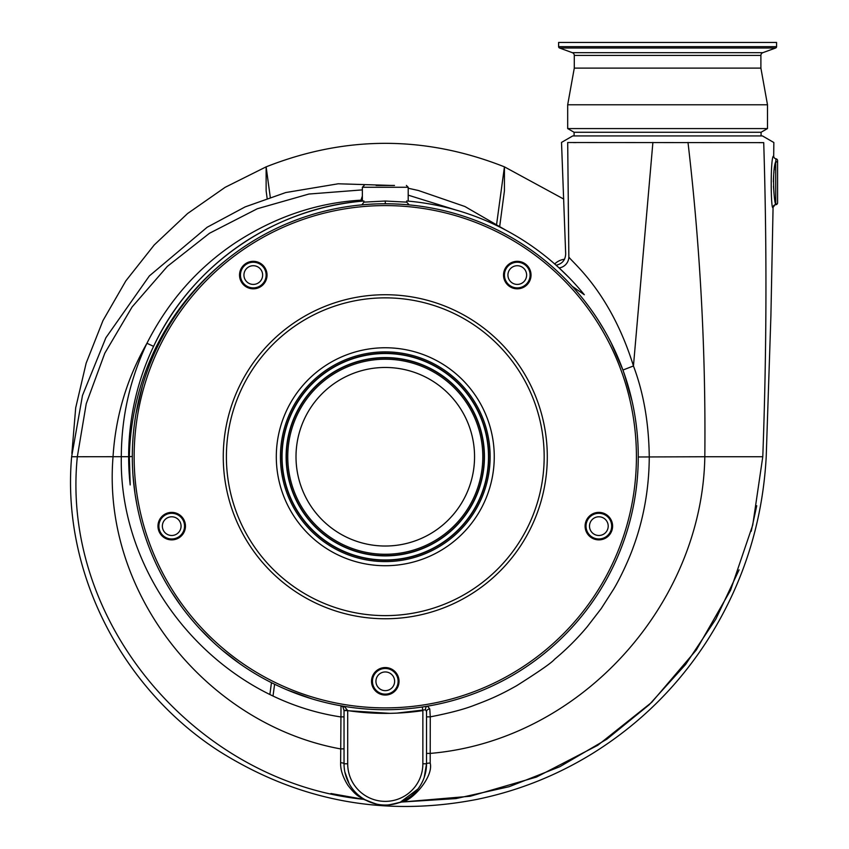 <?xml version="1.0" encoding="UTF-8"?>
<svg xmlns="http://www.w3.org/2000/svg" width="849" height="849" viewBox="0 0 849 849"><rect width="100%" height="100%" fill="white"/><g stroke="black" fill="none" stroke-linecap="round" stroke-linejoin="round"><path stroke-width="1.27" d="M574.285 68.111L760.895 68.111L760.895 55.429A2.929 2.929 0 0 1 762.827 52.68L775.604 48.022A1.465 1.465 0 0 0 776.57 46.653L776.57 42.45L558.61 42.45L558.61 46.653A1.465 1.465 0 0 0 559.576 48.022L572.353 52.68A2.929 2.929 0 0 1 574.285 55.429L574.285 68.111L567.684 104.777L567.684 128.57L767.496 128.57L767.496 104.777L567.684 104.777M760.895 68.111L767.496 104.777M767.496 128.57L761.075 132.274L574.094 132.274L567.684 128.57M574.094 132.274L574.094 135.936M761.075 132.274L761.075 135.936M598.853 516.786A9.35 9.35 0 0 0 589.503 526.136A9.35 9.35 0 0 0 598.853 535.486A9.35 9.35 0 0 0 608.202 526.136A9.35 9.35 0 0 0 598.853 516.786M517.274 265.716A9.35 9.35 0 0 0 507.925 275.065A9.35 9.35 0 0 0 517.274 284.415A9.35 9.35 0 0 0 526.624 275.065A9.35 9.35 0 0 0 517.274 265.716M253.289 265.716A9.35 9.35 0 0 0 243.939 275.065A9.35 9.35 0 0 0 253.289 284.415A9.35 9.35 0 0 0 262.638 275.065A9.35 9.35 0 0 0 253.289 265.716M171.71 516.786A9.35 9.35 0 0 0 162.361 526.136A9.35 9.35 0 0 0 171.71 535.486A9.35 9.35 0 0 0 181.06 526.136A9.35 9.35 0 0 0 171.71 516.786M375.937 681.301A9.35 9.35 0 0 0 385.287 690.651A9.35 9.35 0 0 0 394.626 681.301A9.35 9.35 0 0 0 385.287 671.952A9.35 9.35 0 0 0 375.937 681.301M344.864 771.996L349.098 783.595M358.501 795.173L361.472 797.476M362.374 798.092L364.974 799.694M344.874 707.079L341.011 705.816L344.874 707.079L347.697 710.613L344.036 710.613L342.869 706.739L341.011 705.816L340.64 762.752C340.364 769.587 342.784 777.09 347.899 785.272C357.079 797.253 359.7 796.33 363.648 799.334A3.661 3.269 119.5 0 1 364.996 799.705C381.976 806.646 382.888 806.614 400.25 802.231A3.661 3.269 68.7 0 1 401.63 802.04C411.988 801.053 433.786 776.92 430.188 763.06L430.263 716.853L429.785 708.947L427.525 706.166A3.661 2.621 80.4 0 0 425.498 709.775L426.527 711.547A3.661 2.611 180 0 1 429.785 708.947M400.282 802.22L417.899 789.039M424.213 777.408L426.527 763.792L426.527 711.971M376.075 185.432L385.287 185.432M423.269 706.846L422.324 706.994L422.866 710.613L396.674 713.128L425.498 709.775M394.498 185.432L385.552 185.432M362.82 201.086L363.903 200.99A256.642 256.642 0 0 0 130.194 484.928L128.645 456.688L71.963 456.741M385.287 709.722A252.97 252.97 0 0 1 132.306 456.741A252.97 252.97 0 0 1 385.287 203.771A252.97 252.97 0 0 0 132.306 456.741A252.97 252.97 0 0 0 385.287 709.722A252.97 252.97 0 0 0 638.257 456.741A252.97 252.97 0 0 0 385.287 203.771L385.287 201.022L363.903 202.136L363.903 200.99M363.903 202.136L361.897 204.853M361.939 204.842L363.085 204.747M363.181 204.736L364.529 204.62M365.25 204.567L366.216 204.482M374.324 204.004L374.865 203.983M377.391 203.887L380.002 203.824M382.644 203.781L385.181 203.771M132.709 442.52L133.038 437.543M133.611 431.112L133.919 428.193M135.957 413.941L142.42 385.924M146.845 372.233L147.822 369.506M150.156 363.393L152.035 358.809M385.435 203.771L387.94 203.781M390.614 203.824L393.236 203.887M395.772 203.983L396.547 204.015M404.464 204.492L405.387 204.567M406.14 204.63L407.488 204.747M407.584 204.758L409.324 204.917A252.97 252.97 0 0 1 572.215 286.293L584.324 294.741A256.642 256.642 0 0 0 406.66 200.99L406.66 202.136L409.239 204.906M576.291 290.878L580.705 296.099M585.205 301.745L590.066 308.219M595.064 315.372L595.489 315.987M598.407 320.455L604.18 329.932M607.948 336.671L610.813 342.158M556.095 265.206C562.176 263.89 565.37 260.134 565.678 253.925L561.518 142.409L572.725 135.936L762.455 135.936L773.842 142.515L773.694 156.078C770.276 154.72 770.722 212.112 773.068 207.4A2.749 2.749 93.6 0 1 775.774 204.683L775.392 202.805M758.985 142.674L763.718 142.632C777.175 142.473 777.175 142.473 763.718 142.632L567.694 142.515C559.459 142.377 559.459 142.377 567.694 142.515L568.851 257.024C573.011 263.232 610.527 292.236 633.45 365.961C643.584 392.79 648.848 423.057 649.252 456.741C649.177 487.199 643.945 518.41 633.174 547.478C629.247 558.61 620.736 577.405 613.647 589.153L601.23 608.563L587.158 626.817C577.203 638.703 566.294 649.559 554.439 659.397C551.861 662.634 539.264 671.4 516.648 685.705C500.348 694.885 490.764 699.077 474.814 705.073C464.509 709.159 449.662 713.096 430.263 716.853L426.527 716.864L426.527 760.63M389.755 713.34L348.737 710.772L389.787 713.34M422.24 375.481A89.272 89.272 0 0 1 466.547 493.704A89.272 89.272 0 0 1 348.323 538.011A89.272 89.272 0 0 1 304.016 419.788A89.272 89.272 0 0 1 422.24 375.481M340.162 555.946A108.98 108.98 0 0 1 286.081 411.627A108.98 108.98 0 0 1 430.401 357.535A108.98 108.98 0 0 1 484.482 501.855A108.98 108.98 0 0 1 340.162 555.946M385.287 695.055A13.754 13.754 0 0 1 371.533 681.301A13.754 13.754 0 0 1 385.287 667.558A13.754 13.754 0 0 1 399.03 681.301A13.754 13.754 0 0 1 385.287 695.055M385.287 668.471A12.831 12.831 0 0 0 372.446 681.301A12.831 12.831 0 0 0 385.287 694.132A12.831 12.831 0 0 0 398.117 681.301A12.831 12.831 0 0 0 385.287 668.471M171.71 539.879A13.754 13.754 0 0 1 157.967 526.136A13.754 13.754 0 0 1 171.71 512.382A13.754 13.754 0 0 1 185.464 526.136A13.754 13.754 0 0 1 171.71 539.879M171.71 513.305A12.831 12.831 0 0 0 158.88 526.136A12.831 12.831 0 0 0 171.71 538.966A12.831 12.831 0 0 0 184.541 526.136A12.831 12.831 0 0 0 171.71 513.305M253.289 288.819A13.754 13.754 0 0 1 239.535 275.065A13.754 13.754 0 0 1 253.289 261.322A13.754 13.754 0 0 1 267.032 275.065A13.754 13.754 0 0 1 253.289 288.819M253.289 262.235A12.831 12.831 0 0 0 240.458 275.065A12.831 12.831 0 0 0 253.289 287.896A12.831 12.831 0 0 0 266.119 275.065A12.831 12.831 0 0 0 253.289 262.235M517.274 288.819A13.754 13.754 0 0 1 503.531 275.065A13.754 13.754 0 0 1 517.274 261.322A13.754 13.754 0 0 1 531.028 275.065A13.754 13.754 0 0 1 517.274 288.819M517.274 262.235A12.831 12.831 0 0 0 504.444 275.065A12.831 12.831 0 0 0 517.274 287.896A12.831 12.831 0 0 0 530.105 275.065A12.831 12.831 0 0 0 517.274 262.235M598.853 539.879A13.754 13.754 0 0 1 585.099 526.136A13.754 13.754 0 0 1 598.853 512.382A13.754 13.754 0 0 1 612.596 526.136A13.754 13.754 0 0 1 598.853 539.879M598.853 513.305A12.831 12.831 0 0 0 586.022 526.136A12.831 12.831 0 0 0 598.853 538.966A12.831 12.831 0 0 0 611.683 526.136A12.831 12.831 0 0 0 598.853 513.305M362.364 196.066L360.592 201.287C272.635 209.013 191.036 266.013 153.584 346.371L146.941 343.272C168.187 301.395 197.7 267.87 235.491 242.697C274.906 217.004 316.656 202.837 360.74 200.173L362.364 200.131M240.458 249.319C203.887 274.97 175.711 307.667 155.929 347.4C139.119 381.923 130.258 418.345 129.335 456.666L130.194 484.928M568.957 277.506L559.098 267.923C555.066 264.262 555.066 264.262 559.098 267.923A10.995 10.666 130.9 0 0 568.851 257.024C564.85 253.108 564.85 253.108 568.851 257.024L568.268 202.9M564.065 272.625L565.01 273.548M453.217 209.257L458.513 210.775M408.199 188.234L418.419 190.505L464.902 206.509L505.686 230.1M505.42 229.962L503.436 228.912M501.441 227.893L500.889 227.617M490.499 222.661L487.623 221.387M474.676 216.177L472.5 215.37M269.918 694.174L271.457 682.66M273.06 695.681L274.62 684.23M496.686 223.754L504.433 166.85L504.433 190.781L499.785 225.77M71.868 453.44L75.699 407.796L86.142 363.192L102.973 320.582L125.832 280.892L154.242 244.947L187.576 213.534L225.144 187.311L266.13 166.85L266.13 190.781L267.117 198.252M563.704 199.059L504.433 166.85C425.052 135.5 345.617 135.5 266.13 166.85L270.258 197.191M554.715 263.975A16.502 16.502 0 0 1 564.5 259.263M573.446 142.579L576.089 142.59M611.1 342.709L622.954 370.026L633.45 365.961L652.892 142.43M425.965 706.421L426.633 706.315M634.925 415.84L635.105 416.912M636.803 429.7L637.026 431.844M637.599 438.509L637.907 443.337M616.183 353.354L613.265 347.103M628.727 387.951L622.954 370.026M632.102 401.28L624.344 373.963M385.287 201.022L406.66 202.136M380.055 203.824L378.665 203.856M378.123 203.866L377.444 203.887M340.29 207.803L339.526 207.941M362.364 189.889L308.887 194.039L257.289 208.758L209.523 233.242L167.338 266.406L132.126 306.924L104.798 353.216L86.248 403.689L77.333 456.741C60.385 623.633 197.753 782.513 363.648 799.334C381.912 806.773 382.952 806.752 401.63 802.04L455.945 798.591L509.113 786.715L559.841 766.7L606.929 739.139L649.188 704.755L685.652 664.417L715.845 619.112L739.086 569.838M340.64 762.752A3.661 1.04 180 0 1 344.036 763.792L344.036 710.22L344.036 716.864L340.438 716.874C217.068 698.111 118.807 581.512 121.311 456.741C121.418 417.008 129.971 379.185 146.941 343.272C126.83 378.59 115.528 416.413 113.044 456.741C101.593 594.682 207.888 724.653 340.428 748.882L344.036 748.871L344.036 763.792A41.251 41.251 0 0 0 385.287 805.043A41.251 41.251 0 0 0 426.527 763.792L426.527 711.547M344.036 716.864L344.036 743.353M344.036 710.22L347.676 710.411M777.578 160.631L777.578 163.188L777.578 160.631A1.836 1.836 180 0 0 776.018 158.827L775.742 161.575C771.837 170.723 774.108 203.272 775.742 204.407L775.71 161.703M775.328 202.497L775.211 201.86M775.031 200.873L774.872 199.929M774.076 194.209L773.471 186.239M773.397 181.93L773.45 178.927M773.46 178.587L773.524 177.324M773.556 176.634L773.641 175.467M773.8 173.451L773.959 171.976M774.171 170.161L774.373 168.771M774.596 167.359L774.787 166.224M775.19 164.09L775.307 163.517M430.188 763.06A3.661 0.732 0 0 0 426.527 763.792A41.251 41.251 0 0 1 385.287 805.043A41.251 41.251 0 0 1 344.036 763.792L347.697 763.792A37.579 37.579 0 0 0 385.287 801.371A37.579 37.579 0 0 0 422.866 763.792L422.866 710.613A256.642 256.642 0 0 1 347.697 710.613L347.697 763.792M775.742 161.575A1.836 1.613 180 0 1 777.578 163.188L777.578 202.847A1.836 1.836 0 0 1 775.774 204.683M776.57 46.653L558.61 46.653M775.604 48.022L559.576 48.022M762.827 52.68L572.353 52.68M760.895 55.429L574.285 55.429M341.011 705.816A3.661 3.661 180 0 1 342.476 706.421M406.363 185.432L408.199 187.268L362.364 187.268L362.364 201.128M344.906 545.514A97.529 97.529 0 0 1 296.503 416.371A97.529 97.529 0 0 1 425.657 367.967A97.529 97.529 0 0 1 474.06 497.111A97.529 97.529 0 0 1 344.906 545.514M344.344 546.756A98.877 98.877 0 0 1 295.272 415.808A98.877 98.877 0 0 1 426.219 366.736A98.877 98.877 0 0 1 475.291 497.673A98.877 98.877 0 0 1 344.344 546.756M344.238 547A99.153 99.153 0 0 1 295.017 415.692A99.153 99.153 0 0 1 426.325 366.481A99.153 99.153 0 0 1 475.546 497.79A99.153 99.153 0 0 1 344.238 547M428.013 362.778A103.217 103.217 0 0 1 479.239 499.477A103.217 103.217 0 0 1 342.55 550.704A103.217 103.217 0 0 1 291.324 414.015A103.217 103.217 0 0 1 428.013 362.778M428.129 362.523A103.504 103.504 0 0 1 479.494 499.583A103.504 103.504 0 0 1 342.434 550.959A103.504 103.504 0 0 1 291.069 413.898A103.504 103.504 0 0 1 428.129 362.523M341.871 552.19A104.852 104.852 0 0 1 289.838 413.336A104.852 104.852 0 0 1 428.692 361.292A104.852 104.852 0 0 1 480.725 500.146A104.852 104.852 0 0 1 341.871 552.19M385.287 615.621A158.88 158.88 0 0 0 544.167 456.741A158.88 158.88 0 0 0 385.287 297.861A158.88 158.88 0 0 0 226.396 456.741A158.88 158.88 0 0 0 385.287 615.621M385.287 618.762A162.021 162.021 0 0 1 223.266 456.741A162.021 162.021 0 0 1 385.287 294.73A162.021 162.021 0 0 1 547.297 456.741A162.021 162.021 0 0 1 385.287 618.762M385.287 707.886A251.145 251.145 0 0 0 636.421 456.741A251.145 251.145 0 0 0 385.287 205.596A251.145 251.145 0 0 0 134.142 456.741A251.145 251.145 0 0 0 385.287 707.886M638.257 456.985L704.819 456.741C705.869 352.027 700.266 247.261 687.998 142.452M156.98 347.772L155.929 347.4M132.306 456.497L129.335 456.666M455.478 209.883L408.199 195.153M330.972 793.518L363.648 799.334M751.216 531.262L756.735 505.717M401.63 802.04L470.25 796.245L536.472 777.058L597.749 745.295L651.682 702.367L696.307 649.994L730.586 590.204L752.745 525L762.784 456.741C767.432 456.741 767.432 456.741 762.784 456.741C766.658 352.048 766.976 247.346 763.718 142.632M426.527 753.403L430.252 753.403C580.928 740.561 702.367 603.819 704.819 456.741L762.784 456.741M422.866 763.792L426.527 763.792M773.694 156.078A2.749 2.749 -62.3 0 0 776.018 158.827M777.578 202.593A1.836 1.815 180 0 1 775.742 204.407M381.063 203.802L380.065 203.824M366.089 204.492L364.974 204.588M364.38 204.63L361.239 204.917M408.199 187.268L408.199 201.128M391.336 185.432L338.199 183.787L285.763 192.543L245.128 206.901L207.145 227.256L149.36 275.925L105.892 337.743L82.491 395.443L71.634 456.741C61.383 572.438 122.235 688.985 219.307 751.312C298.859 801.265 384.767 817.279 477.042 799.376C518.718 790.748 557.623 775.19 593.78 752.702C639.382 724.048 676.855 687.212 706.219 642.173C742.578 585.725 762.572 523.918 766.212 456.741L770.903 315.807L773.068 207.4L774.935 204.832M400.197 204.206L402.744 204.376M362.364 187.268L364.2 185.432M389.818 203.813L390.752 203.824M405.005 204.535L406.448 204.651M406.692 204.673L407.987 204.789M408.136 204.8L409.165 204.896M311.838 698.823L287.227 689.94M239.885 663.759L222.279 650.207M213.014 641.993L200.205 629.205M180.943 605.878L171.668 592.262M144.733 535.072L144.362 533.904M136.944 504.943L135.087 494.139M134.97 493.375L133.006 475.536M423.778 706.771L424.787 706.612M773.068 207.4L773.938 205.426M344.036 752.766L344.036 749.264"/></g></svg>
